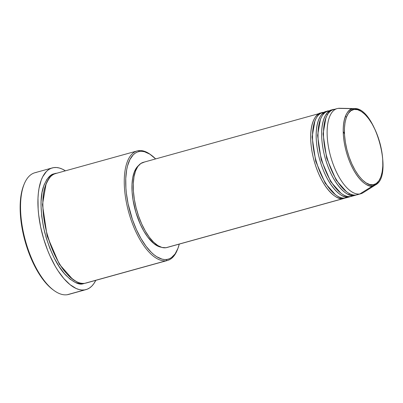 <?xml version="1.0" encoding="UTF-8"?>
<svg xmlns="http://www.w3.org/2000/svg" width="403" height="403" viewBox="0 0 403 403"><rect width="100%" height="100%" fill="white"/><g stroke="black" fill="none" stroke-linecap="round" stroke-linejoin="round"><path stroke-width="0.6" d="M334.5 109.384C328.51 108.503 318.582 123.333 326.334 155.049C334.611 186.69 351.043 197.541 356.161 194.987A44.199 19.097 74.5 0 0 357.144 194.775L360.801 193.762A44.199 19.097 -105.5 0 1 359.819 193.969L372.72 185.934A1.053 0.947 -98.6 0 0 373.148 184.76C368.644 187.012 354.192 177.466 346.912 149.634C340.092 121.736 348.827 108.689 354.096 109.465C358.599 107.213 373.052 116.759 380.331 144.591C387.157 172.494 378.422 185.536 373.148 184.76A1.053 0.947 81.4 0 1 372.72 185.934L375.646 184.836A39.897 17.238 -105.5 0 1 372.72 185.934L359.819 193.969A44.199 19.097 74.5 0 0 363.063 192.755L375.646 184.836C393.938 175.612 374.936 107.072 354.504 108.583L353.169 108.669A1.053 0.947 81.4 0 1 354.096 109.465L357.537 109.697L361.214 111.364L364.987 114.407L368.7 118.709L372.226 124.099L375.415 130.376L378.155 137.297L380.331 144.591L381.868 151.986L382.704 159.19L382.81 165.935L382.175 171.95L380.825 177.018L378.82 180.932L376.226 183.546L373.148 184.76L369.707 184.529L366.03 182.861L362.262 179.819L358.544 175.517L355.023 170.126L351.829 163.85L349.094 156.933L346.912 149.634L345.376 142.239L344.54 135.035L344.434 128.295L345.069 122.275L346.419 117.208L348.429 113.293L351.018 110.679L354.096 109.465A1.053 0.947 -98.6 0 0 353.169 108.669A39.897 17.238 -105.5 0 1 354.504 108.583L339.643 108.276A44.199 19.097 74.5 0 0 338.162 108.372L353.169 108.669L338.162 108.372A44.199 19.097 -105.5 0 1 341.16 108.432M166.943 247.513L165.94 247.729A44.199 19.097 74.5 0 1 136.405 208.915A44.199 19.097 74.5 0 1 143.302 162.338L320.717 113.142A44.199 19.097 -105.5 0 0 313.821 159.719A44.199 19.097 -105.5 0 0 343.361 198.533L165.94 247.729L345.24 198.019A44.199 19.097 -105.5 0 1 344.338 198.326A44.199 19.097 -105.5 0 1 343.361 198.533C338.238 201.092 321.806 190.241 313.534 158.601C305.776 126.885 315.705 112.054 321.7 112.936M322.874 113.701L322.465 113.772M314.95 120.845L312.098 136.965L315.705 161.265L325.201 183.194L335.427 194.699L325.201 183.194L315.705 161.265L312.098 136.965L314.95 120.845M323.528 112.427C317.534 111.545 307.605 126.376 315.363 158.092C323.639 189.732 340.067 200.588 345.19 198.029A44.199 19.097 74.5 0 0 346.167 197.818L349.824 196.805A44.199 19.097 -105.5 0 1 348.847 197.012C343.724 199.571 327.296 188.72 319.02 157.079C311.262 125.363 321.196 110.533 327.186 111.414M320.435 119.323L317.584 135.443L321.191 159.744L330.692 181.672L340.913 193.178L330.692 181.672L321.191 159.744L317.584 135.443L320.435 119.323M329.014 110.906C323.025 110.024 313.091 124.854 320.848 156.571C329.125 188.211 345.552 199.062 350.675 196.508A44.199 19.097 74.5 0 0 351.653 196.296L355.31 195.284A44.199 19.097 -105.5 0 1 354.333 195.49C349.21 198.049 332.782 187.199 324.506 155.558C316.748 123.842 326.682 109.012 332.671 109.893M325.921 117.797L323.07 133.922L326.682 158.223L336.178 180.151L346.404 191.657L336.178 180.151L326.682 158.223L323.07 133.922L325.921 117.797M151.327 155.175L150.374 154.48A56.828 24.553 74.5 0 0 138.446 150.662L139.614 151.427A55.775 24.099 -105.5 0 1 151.327 155.175A55.775 24.099 -105.5 0 1 155.639 158.918L149.83 154.153L144.556 151.76L142.032 151.332L139.614 151.427L137.332 152.042L135.201 153.17L133.247 154.802L129.927 159.507L127.509 165.981L126.668 169.804L125.756 178.438L125.907 188.11L126.376 193.218L128.089 203.742L132.436 219.519L136.365 229.443L140.944 238.45L145.997 246.183L151.327 252.354L154.037 254.772L156.737 256.716L162.011 259.114L164.535 259.537L166.948 259.441L166.293 260.716A56.828 24.553 74.5 0 0 177.033 250.611L177.491 249.522A55.775 24.099 -105.5 0 1 166.948 259.441L169.23 258.827L171.361 257.698L175.083 253.95L177.965 248.334L179.254 244.097A55.775 24.099 -105.5 0 1 177.491 249.522M69.991 293.958A63.14 27.283 -105.5 0 1 67.241 294.724A63.14 27.283 74.5 0 0 68.641 294.427L86.015 289.606A63.14 27.283 -105.5 0 1 84.615 289.908L67.241 294.724L84.615 289.908A63.14 27.283 -105.5 0 1 42.421 234.455A63.14 27.283 -105.5 0 1 52.274 167.92A63.14 27.283 -105.5 0 1 53.675 167.623A63.14 27.283 -105.5 0 1 65.422 170.827L62.218 169.064L59.266 167.996L56.41 167.512L53.675 167.623L51.09 168.318L48.677 169.592L46.461 171.441L42.708 176.771L41.207 180.201L39.015 188.423L38.356 193.143L37.988 198.2L38.154 209.147L38.688 214.935L40.622 226.844L43.655 238.833L47.67 250.429L49.997 255.945L55.176 266.136L57.982 270.715L63.891 278.624L69.996 284.619L76.071 288.462L79.028 289.53L81.885 290.014L84.615 289.908L87.204 289.208L89.612 287.933L91.829 286.085L93.823 283.687L95.788 280.347A63.14 27.283 -105.5 0 1 86.015 289.606M83.068 283.793C79.013 285.168 73.2 282.236 65.634 274.997C57.286 266.338 50.315 252.152 44.723 232.45C40.3 212.567 39.842 197.405 43.353 186.952C46.834 178.045 50.793 173.643 55.221 173.733L52.894 174.363L50.723 175.512L46.934 179.335L43.998 185.058L42.028 192.458L41.101 201.253L41.041 206.074L41.731 216.315L43.474 227.035L46.204 237.825L49.816 248.263L54.168 257.955L59.1 266.524L64.415 273.637L69.91 279.032L75.381 282.493L80.61 283.888L83.068 283.793L85.396 283.163M46.083 183.884L42.466 204.719L47.126 235.977L59.327 264.197L72.49 279.108L59.327 264.197L47.126 235.977L42.466 204.719L46.083 183.884M57.05 173.23C52.622 173.134 48.662 177.542 45.181 186.443C41.67 196.896 42.129 212.059 46.552 231.942C52.143 251.643 59.115 265.829 67.462 274.488C75.029 281.727 80.842 284.659 84.897 283.284A56.828 24.553 74.5 0 0 86.156 283.017L167.552 260.449A56.828 24.553 -105.5 0 1 166.293 260.716L84.897 283.284L166.293 260.716A56.828 24.553 -105.5 0 1 128.315 210.814A56.828 24.553 -105.5 0 1 137.186 150.929A56.828 24.553 -105.5 0 1 138.446 150.662A56.828 24.553 -105.5 0 1 150.853 154.838M349.824 196.805A44.199 19.097 -105.5 0 0 350.726 196.498L348.847 197.012A44.199 19.097 -105.5 0 1 319.312 158.198A44.199 19.097 -105.5 0 1 326.208 111.621A44.199 19.097 -105.5 0 1 327.135 111.419M319.77 113.47L321.599 112.961L319.77 113.47M144.279 162.127L140.783 163.507L137.836 166.484L135.554 170.932L134.023 176.69L133.297 183.531L133.418 191.198L134.365 199.389L136.113 207.792L138.592 216.089L141.705 223.952L145.332 231.09L149.337 237.221L153.563 242.107L157.845 245.568L162.026 247.462L165.94 247.729A44.199 19.097 74.5 0 0 166.923 247.518L344.338 198.326M177.26 250.061A56.828 24.553 -105.5 0 1 167.552 260.449M359.819 193.969L356.161 194.987L359.819 193.969A44.199 19.097 -105.5 0 1 330.284 155.155A44.199 19.097 -105.5 0 1 337.18 108.578A44.199 19.097 -105.5 0 1 338.162 108.372A44.199 19.097 74.5 0 0 329.997 154.037A44.199 19.097 74.5 0 0 359.819 193.969M355.31 195.284A44.199 19.097 -105.5 0 0 356.212 194.976L354.333 195.49A44.199 19.097 -105.5 0 1 324.798 156.676A44.199 19.097 -105.5 0 1 331.694 110.1A44.199 19.097 -105.5 0 1 332.621 109.898M331.694 110.1L328.037 111.117A44.199 19.097 74.5 0 0 321.141 157.694A44.199 19.097 74.5 0 0 350.675 196.508L353.426 195.581M337.18 108.578L333.523 109.596A44.199 19.097 74.5 0 0 326.626 156.173A44.199 19.097 74.5 0 0 356.161 194.987L358.912 194.06M372.72 185.934A39.897 17.238 -105.5 0 1 345.799 149.891A39.897 17.238 -105.5 0 1 353.169 108.669C347.759 107.873 338.797 121.258 345.799 149.891C353.27 178.448 368.1 188.241 372.72 185.934M53.065 289.812L48.677 286.065L45.685 282.866L39.877 275.088L37.121 270.584L32.023 260.565L27.651 249.512L25.792 243.734L24.17 237.861L21.717 226.053L20.906 220.234L20.15 209.046L20.215 203.782L21.228 194.17L22.165 189.914L23.923 184.715M52.274 167.92L34.9 172.736A63.14 27.283 74.5 0 0 25.046 239.276A63.14 27.283 74.5 0 0 67.241 294.724A63.14 27.283 -105.5 0 1 53.982 290.477A63.14 27.283 -105.5 0 1 25.48 240.868A63.14 27.283 -105.5 0 1 24.366 183.667A63.14 27.283 -105.5 0 1 36.3 172.439M137.186 150.929L55.79 173.497A56.828 24.553 74.5 0 0 46.924 233.382A56.828 24.553 74.5 0 0 84.897 283.284M161.155 247.195L158.016 246.228L153.865 243.603L147.644 236.959L143.735 230.974L140.194 224.008L135.866 212.316L133.03 200.029L132.103 192.03L131.988 184.549L132.693 177.869L134.189 172.252L136.421 167.905L138.526 165.583A43.146 18.644 74.5 0 0 135.317 210.416A43.146 18.644 74.5 0 0 161.155 247.195M320.717 113.142A44.199 19.097 -105.5 0 1 321.649 112.941M326.208 111.621L322.546 112.639A44.199 19.097 74.5 0 0 315.65 159.215A44.199 19.097 74.5 0 0 345.19 198.029L347.94 197.102M24.366 183.667L23.908 184.755A62.087 26.825 74.5 0 0 25.001 241.004A62.087 26.825 74.5 0 0 53.03 289.787A62.087 26.825 74.5 0 0 53.503 290.125M138.446 150.662A56.828 24.553 74.5 0 0 127.942 209.374A56.828 24.553 74.5 0 0 166.293 260.716L166.948 259.441A55.775 24.099 -105.5 0 1 129.313 209.051A55.775 24.099 -105.5 0 1 139.614 151.427L138.446 150.662M323.911 113.636L322.46 113.777M53.982 290.477L53.03 289.787M346.409 117.228L345.442 116.22M329.397 112.115L328.259 112.2M348.771 194.664L349.587 193.687M344.469 133.887L343.215 131.469M327.609 114.417L326.405 114.004"/></g></svg>
